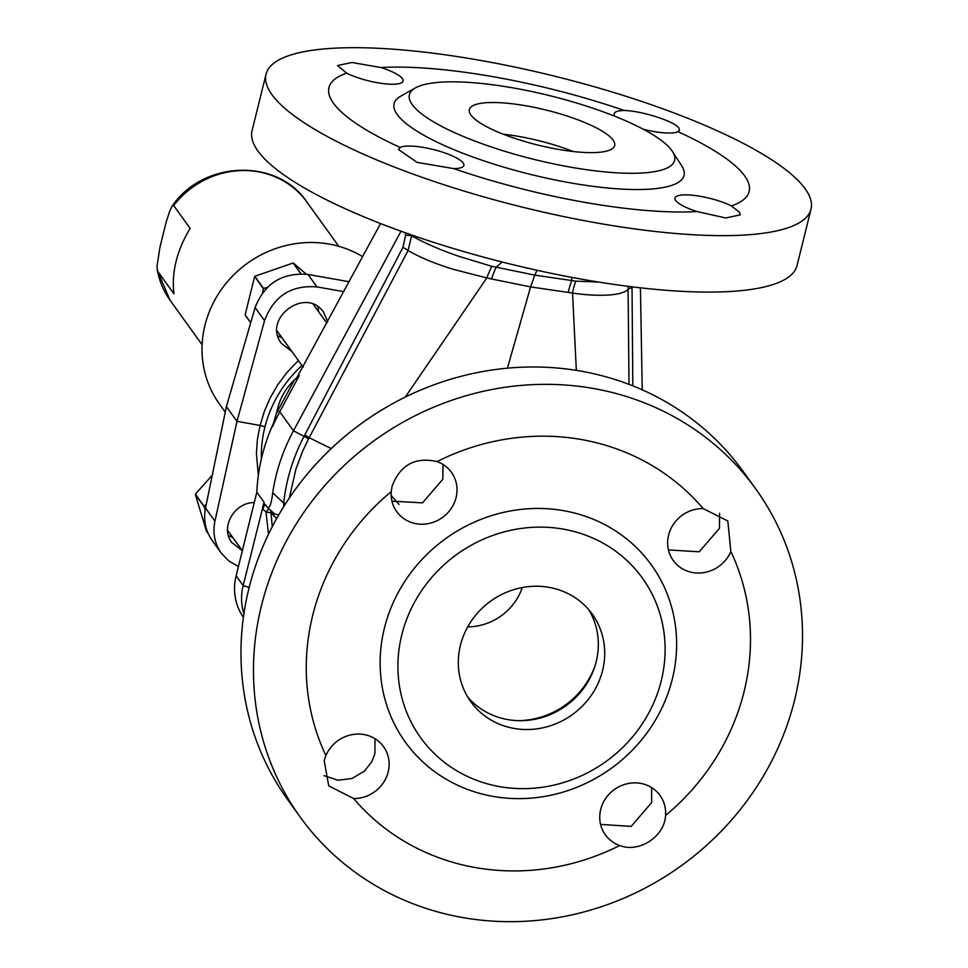 <?xml version="1.0" encoding="UTF-8"?>
<svg xmlns="http://www.w3.org/2000/svg" width="968" height="968" viewBox="0 0 968 968"><rect width="100%" height="100%" fill="white"/><g stroke="black" fill="none" stroke-linecap="round" stroke-linejoin="round"><path stroke-width="1.45" d="M289.335 497.963L295.869 469.226L302.427 451.669L308.489 438.976A145.708 143.361 6.4 0 1 309.167 437.705L331.213 448.583M270.701 510.547A7.49 6.764 -38 0 1 271.04 512.725L276.679 518.521M268.499 534.227L266.031 512.096L271.04 512.725L272.25 526.737M503.118 134.153A74.863 17.981 -166.1 0 1 573.346 151.54M557.641 149.254A74.863 17.981 -166.1 0 1 469.347 109.578A74.863 17.981 -166.1 0 1 546.339 110.11A74.863 17.981 -166.1 0 1 614.68 145.551A74.863 17.981 -166.1 0 1 557.641 149.254M570.539 167.149A136.609 32.815 -166.1 0 1 443.804 127.473A136.609 32.815 -166.1 0 1 415.478 87.882A136.609 32.815 -166.1 0 1 549.897 95.711A136.609 32.815 -166.1 0 1 672.457 151.48A136.609 32.815 -166.1 0 1 570.539 167.149M415.478 87.882L400.728 96.183A149.338 35.877 13.9 0 0 431.692 139.452A149.338 35.877 13.9 0 0 570.225 182.831A149.338 35.877 13.9 0 0 681.641 165.697L672.457 151.48M615.079 116.354A33.686 8.095 -166.1 0 1 614.208 113.68A33.686 8.095 -166.1 0 1 624.336 110.497A216.408 51.982 13.9 0 0 380.944 67.53A33.686 8.095 -166.1 0 1 402.398 78.614A33.686 8.095 -166.1 0 1 403.111 81.058A33.686 8.095 -166.1 0 1 381.646 83.393A33.686 8.095 -166.1 0 1 346.665 73.181A216.408 51.982 13.9 0 0 400.171 147.451A33.686 8.095 -166.1 0 1 432.999 149.447A33.686 8.095 -166.1 0 1 463.176 162.987A33.686 8.095 -166.1 0 1 463.89 165.431A33.686 8.095 -166.1 0 1 453.762 168.613A216.408 51.982 13.9 0 0 584.224 202.264A216.408 51.982 13.9 0 0 697.154 211.581A33.686 8.095 -166.1 0 1 674.986 198.053A33.686 8.095 -166.1 0 1 696.44 195.718A33.686 8.095 -166.1 0 1 731.433 205.93A216.408 51.982 13.9 0 0 677.927 131.66A33.686 8.095 -166.1 0 1 643.115 129.155M624.336 110.497C641.155 110.727 674.394 121.278 678.786 127.897L679.536 130.123L677.927 131.66M479.922 60.319A280.72 67.433 -166.1 0 1 811.015 209.112A280.72 67.433 -166.1 0 1 597.135 223.015A280.72 67.433 -166.1 0 1 266.031 74.234A280.72 67.433 -166.1 0 1 479.922 60.319M453.762 168.613L417.075 162.382L398.441 149.495L400.171 147.451M346.665 73.181L337.554 65.522L351.965 62.496L380.944 67.53M731.433 205.93L739.564 212.27L740.23 214.872L725.794 217.982L697.154 211.581M266.031 74.234L252.067 130.668A280.72 67.433 13.9 0 0 508.357 263.562A280.72 67.433 13.9 0 0 797.051 265.534L811.015 209.112M243.379 617.342A56.144 52.441 -35.8 0 1 236.119 575.839L256.822 492.192L264.082 502.271L264.058 505.913L265.208 504.401L267.483 507.571C269.6 508.732 271.342 503.82 272.71 492.821L283.697 502.997C286.213 479.765 293.002 457.549 304.049 436.338A148.757 146.422 6.7 0 1 304.738 435.031A7.49 1.234 28.2 0 1 309.167 437.705L408.072 250.555L411.606 235.72C423.972 242.811 439.484 249.599 458.13 256.096L491.708 266.297L534.796 275.13L536.986 270.266M507.413 368.179L530.597 286.915L534.796 275.13L575.827 281.143L598.611 282.051M304.738 435.031L402.954 247.397L405.568 235.393A7.49 1.307 -2.5 0 1 411.606 235.72L411.581 234.982M405.568 235.393L405.459 232.828M401.006 231.231L293.473 430.796A190.89 178.293 144.2 0 0 272.71 492.821M402.954 247.397A7.49 1.234 27.8 0 1 408.072 250.555C421.044 257.96 436.592 264.349 454.718 269.709L486.831 277.913A37.425 4.695 108.7 0 1 491.708 266.297M405.289 397.061L486.831 277.913L491.478 278.966A37.425 5.614 106.6 0 1 496.088 267.301L502.174 262.013M491.478 278.966L530.597 286.915L572.548 293.05A37.425 14.665 90.6 0 1 575.827 281.143M576.335 370.369L572.548 293.05C583.026 294.804 618.915 298.422 628.099 289.384L629.006 384.356M568.216 292.517A37.425 13.915 93 0 1 571.834 280.672L571.568 277.332M642.232 389.814L640.417 287.811M632.031 286.818L632.818 385.845M628.232 286.346L628.099 289.384A7.49 2.214 179.5 0 1 632.019 287.835M755.754 488.925L743.242 471.561A280.72 262.195 144.2 0 0 580.945 371.143A280.72 262.195 144.2 0 0 290.412 496.39A280.72 262.195 144.2 0 0 287.726 799.737L300.225 817.101A280.72 262.195 -35.8 0 1 302.911 513.742A280.72 262.195 -35.8 0 1 593.444 388.495A280.72 262.195 -35.8 0 1 755.754 488.925A280.72 262.195 -35.8 0 1 753.068 792.272A280.72 262.195 -35.8 0 1 462.522 917.519A280.72 262.195 -35.8 0 1 300.225 817.101M651.658 787.613L651.597 802.617L631.196 826.394L600.596 824.409M719.575 513.258L719.49 528.286L699.186 551.796L668.44 549.933M375.027 738.729L374.931 753.564L371.712 761.852L364.464 771.085L352.013 778.49L337.905 780.244L324.05 775.622M442.981 464.434L442.824 479.245L422.52 502.852L391.955 501.182M353.659 798.552A227.129 212.137 144.2 0 0 475.421 867.57A227.129 212.137 144.2 0 0 619.714 845.512A33.686 31.46 -35.8 0 1 605.351 834.803A33.686 31.46 -35.8 0 1 600.692 809.466A33.686 31.46 -35.8 0 1 626.925 783.802A33.686 31.46 -35.8 0 1 660.019 795.43A33.686 31.46 -35.8 0 1 665.536 815.504A227.129 212.137 144.2 0 0 730.852 551.554A33.686 31.46 -35.8 0 1 703.651 572.632A33.686 31.46 -35.8 0 1 673.244 560.484A33.686 31.46 -35.8 0 1 668.585 535.147A33.686 31.46 -35.8 0 1 703.095 508.551A227.129 212.137 144.2 0 0 437.052 461.591A33.686 31.46 -35.8 0 1 451.403 472.287A33.686 31.46 -35.8 0 1 442.461 517.505A33.686 31.46 -35.8 0 1 396.747 511.673A33.686 31.46 -35.8 0 1 391.229 491.599A227.129 212.137 144.2 0 0 325.901 755.548A33.686 31.46 -35.8 0 1 353.102 734.47A33.686 31.46 -35.8 0 1 383.522 746.618A33.686 31.46 -35.8 0 1 384.647 780.704A33.686 31.46 -35.8 0 1 353.659 798.552L328.769 785.871L324.171 760.618L325.901 755.548M391.229 491.599L392.052 486.299C400.195 464.87 415.199 456.642 437.052 461.591M703.095 508.551L727.815 520.978L730.852 551.554M665.536 815.504C664.701 836.485 639.061 853.268 619.714 845.512M493.027 796.386A151.589 141.582 -35.8 0 1 421.37 560.121A151.589 141.582 -35.8 0 1 670.739 604.141A151.589 141.582 -35.8 0 1 493.027 796.386M499.645 786.621A136.609 127.607 -35.8 0 1 435.068 573.685A136.609 127.607 -35.8 0 1 659.801 613.361A136.609 127.607 -35.8 0 1 499.645 786.621M548.965 587.346A74.863 69.914 144.2 0 0 471.489 620.754A74.863 69.914 144.2 0 0 470.775 701.643A74.863 69.914 144.2 0 0 572.378 714.614A74.863 69.914 144.2 0 0 592.247 614.135A74.863 69.914 144.2 0 0 548.965 587.346M467.762 697.081A74.863 69.914 144.2 0 0 507.668 719.563A74.863 69.914 144.2 0 0 519.526 720.676A74.863 69.914 144.2 0 0 594.848 666.408A74.863 69.914 144.2 0 0 588.871 609.84M518.098 720.64A78.602 73.411 144.2 0 0 595.272 665.04M391.157 495.386A59.786 6.389 -127.3 0 0 398.998 504.376M380.557 223.56L297.115 377.145L299.33 375.463L295.446 378.984M295.784 378.657L296.547 377.968M295.361 379.057L297.115 377.145M277.187 410.178A2127.337 497.649 107.3 0 0 276.34 413.517L272.565 426.586A190.89 178.293 -35.8 0 1 279.764 411.763L277.187 410.178L277.719 408.085C280.575 397.231 286.141 387.841 294.417 379.904L297.938 376.854M273.896 422.326A190.89 178.293 144.2 0 0 256.822 492.192M267.483 507.571L274.634 513.875L278.711 514.94M285.802 503.324A7.49 2.069 6.1 0 0 283.697 502.997L283.733 506.603M274.041 516.392A7.49 6.05 138.7 0 0 272.916 512.544M272.226 511.854L273.085 512.701M243.888 613.76A56.144 52.441 -35.8 0 1 243.162 585.604L264.082 502.271M264.058 505.913L262.824 509.095L262.788 506.288M261.384 458.856A121.641 113.619 -35.8 0 1 301.98 365.505M226.391 406.633L255.104 307.57L264.542 320.674L236.991 421.358L226.391 406.633L205.494 508.031C203.244 519.997 205.458 530.827 212.173 540.495L221.261 553.115C214.654 543.58 212.549 532.92 214.944 521.135L236.991 421.358L260.102 425.436L257.391 439.424L256.411 453.605L258.347 475.373M238.418 566.546L228.847 560.992L221.261 553.115M228.339 535.328L232.973 537.76M242.145 550.49L231.775 542.516C219.966 527.584 234.183 502.319 254.257 502.586M298.362 360.483L286.589 372.91L277.671 384.937L270.205 397.872L264.312 411.448L260.102 425.436L264.99 426.731M362.685 256.714A104.798 97.889 144.2 0 0 328.939 244.045A104.798 97.889 144.2 0 0 220.474 290.799A104.798 97.889 144.2 0 0 219.47 404.055L225.266 412.102M255.104 307.57C264.603 283.406 282.245 272.371 308.005 274.464L349.206 281.736M318.726 311.914L317.891 306.735M277.816 335.751L282.16 337.989M327.68 321.691L323.675 312.374C306.154 285.887 261.88 318.411 281.434 343.398L291.888 351.493M264.542 320.674C273.762 296.111 291.235 284.858 316.972 286.915L343.858 291.658M173.696 205.579L172.11 206.196L169.739 211.06L166.133 222.241L159.95 247.215L156.985 266.418L157.506 270.992L173.938 293.8C171.397 272.431 176.793 250.627 190.127 228.387L173.696 205.579A84.216 78.662 -35.8 0 1 258.105 171.784A84.216 78.662 -35.8 0 1 306.796 201.913L338.776 246.296M306.287 274.198L293.328 263.042A40.983 38.284 144.2 0 0 293.086 263.006L254.802 276.291L263.574 288.464L267.398 287.302M263.574 288.464A40.983 38.284 144.2 0 0 263.393 288.646L262.51 292.844M293.086 263.006L300.866 273.799M254.802 276.291A40.983 38.284 144.2 0 0 254.632 276.473L263.393 288.646M250.7 322.755L245.194 315.108A40.983 38.284 144.2 0 1 245.122 314.878L254.632 276.473M293.328 263.042L301.084 273.811M245.122 314.878L250.724 322.671M208.072 533.344L206.438 531.081L195.318 494.394A40.983 38.284 144.2 0 1 195.379 494.164L204.151 506.337L206.281 504.219M204.151 506.337A40.983 38.284 144.2 0 0 204.091 506.566L205.156 509.906M195.318 494.394L204.091 506.566M195.379 494.164L212.258 475.191M308.489 438.976A7.49 1.234 27.6 0 0 304.049 436.338L293.473 430.796L279.764 411.763L299.33 375.463M522.272 587.552A55.394 51.74 -35.8 0 1 467.701 626.865M276.34 413.517A192.596 179.891 -35.8 0 1 277.913 410.541L294.417 379.904M262.824 509.095L266.018 512.096A7.49 0.786 133.2 0 0 268.656 508.708M236.119 575.839L243.162 585.604L249.151 587.479M205.494 508.031L214.944 521.135M316.972 286.915L308.005 274.464M157.506 270.992A84.216 78.662 144.2 0 0 170.138 300.37L202.118 344.753M170.138 300.37L157.131 269.927M172.11 206.196C202.808 160.555 277.356 157.602 306.796 201.913M227.541 530.222L242.327 550.756M277.017 330.862L303.178 367.162M313.221 304.267L326.857 323.203"/></g></svg>
